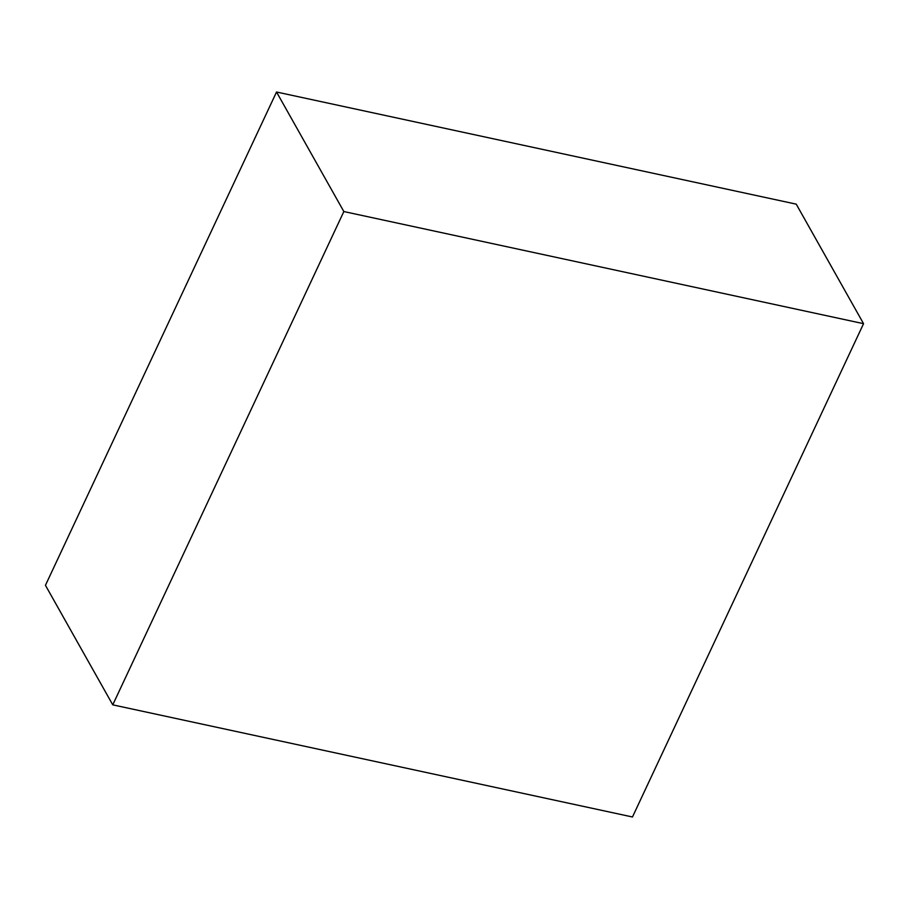 <?xml version="1.0" encoding="UTF-8"?>
<svg xmlns="http://www.w3.org/2000/svg" width="909" height="909" viewBox="0 0 909 909"><rect width="100%" height="100%" fill="white"/><g stroke="black" fill="none" stroke-linecap="round" stroke-linejoin="round"><path stroke-width="1.36" d="M343.841 211.547L863.55 323.684L632.471 816.986L112.761 704.85L343.841 211.547L276.529 92.014L796.239 204.15L863.55 323.684M276.529 92.014L45.45 585.316L112.761 704.85"/></g></svg>
